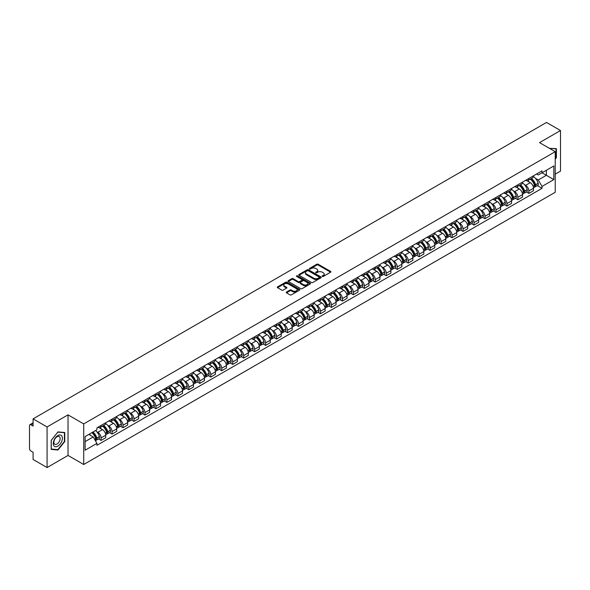 <?xml version="1.0" encoding="UTF-8"?>
<svg xmlns="http://www.w3.org/2000/svg" width="590" height="590" viewBox="0 0 590 590"><rect width="100%" height="100%" fill="white"/><g stroke="black" fill="none" stroke-linecap="round" stroke-linejoin="round"><path stroke-width="0.89" d="M322.302 276.437A0.686 0.391 0 0 0 323.268 276.437L330.599 272.204A0.974 0.56 0 0 0 330.887 271.806A0.974 0.56 0 0 0 330.599 271.407L318.18 264.239A0.974 0.56 0 0 0 316.8 264.239L309.462 268.472A0.686 0.391 0 0 0 310.429 269.025L311.38 268.48A3.127 1.807 0 0 1 315.798 268.48L316.83 269.077A3.127 1.807 0 0 1 317.745 270.353A3.127 1.807 0 0 1 316.83 271.629L315.886 272.174A0.686 0.391 0 0 0 316.852 272.735L317.796 272.189A3.127 1.807 0 0 1 322.214 272.189L323.254 272.786A3.127 1.807 0 0 1 324.168 274.055A3.127 1.807 0 0 1 323.254 275.331L322.302 275.884A0.686 0.391 0 0 0 322.302 276.437L322.302 275.884M286.497 292.05A0.974 0.56 0 0 0 286.216 292.448A0.974 0.56 0 0 0 286.497 292.846L289.985 294.86A0.974 0.56 0 0 0 291.364 294.86L299.506 290.155A0.974 0.56 0 0 0 299.794 289.756A0.974 0.56 0 0 0 299.506 289.358L287.087 282.19A0.974 0.56 0 0 0 285.707 282.19L277.558 286.888A0.974 0.56 0 0 0 277.278 287.286A0.974 0.56 0 0 0 277.558 287.684L281.769 290.118A0.974 0.56 0 0 0 283.148 290.118L286.637 288.104A0.974 0.56 0 0 0 286.924 287.706A0.974 0.56 0 0 0 286.637 287.308L284.55 286.106A2.611 1.505 0 0 1 283.783 285.036A2.611 1.505 0 0 1 285.398 283.643A2.611 1.505 0 0 1 288.245 283.967L296.423 288.694A2.611 1.505 0 0 1 297.183 289.756A2.611 1.505 0 0 1 295.575 291.15A2.611 1.505 0 0 1 292.729 290.826L291.364 290.037A0.974 0.56 0 0 0 289.985 290.037L286.497 292.05L286.497 292.846M83.714 423.908L68.034 414.858L47.075 426.954L33.084 418.871L546.51 122.454L560.5 130.53L539.548 142.625L555.227 151.682L83.714 423.908L83.714 464.5L555.227 192.274L555.227 151.682M311.446 282.47A0.974 0.56 0 0 0 312.825 282.47L320.975 277.765A0.974 0.56 0 0 0 321.255 277.366A0.974 0.56 0 0 0 320.975 276.968L308.548 269.792A0.974 0.56 0 0 0 307.169 269.792L299.027 274.498A0.974 0.56 0 0 0 298.739 274.896A0.974 0.56 0 0 0 299.027 275.294L311.446 282.47M296.918 276.585A0.686 0.391 0 0 1 297.611 276.681L310.229 283.967L302.095 288.665A0.974 0.56 0 0 1 300.716 288.665L288.296 281.489L291.777 279.49L291.777 278.679L288.296 280.693A0.974 0.56 0 0 0 288.009 281.091A0.974 0.56 0 0 0 288.296 281.489L288.296 280.693M291.777 279.49A0.974 0.56 0 0 1 293.156 279.49L293.156 278.679A0.974 0.56 0 0 0 291.777 278.679M293.156 278.679L298.193 281.592A0.974 0.56 0 0 0 299.58 281.592L301.888 280.257A0.974 0.56 0 0 0 302.176 279.859A0.974 0.56 0 0 0 301.888 279.461L296.645 276.43A0.686 0.391 0 0 1 297.611 275.869L310.237 283.163A0.974 0.56 0 0 1 310.524 283.561A0.974 0.56 0 0 1 310.237 283.96L310.237 283.163M47.075 426.954L47.075 467.546L33.084 459.47L33.084 452.287L30.909 451.025A1.991 1.151 -120 0 1 29.5 448.592L29.5 425.611A1.991 1.151 -120 0 1 29.913 424.704L33.084 422.868M555.227 174.168L560.5 171.13L560.5 130.53M47.075 467.546L68.034 455.45L83.714 464.5M33.084 418.871L33.084 426.061L30.909 424.8A1.991 1.151 -120 0 0 29.913 424.704M528.861 178.475A4.573 2.64 60 0 1 527.91 180.525L532.556 177.848A4.573 2.64 -120 0 0 533.5 175.791M524.458 184.655L525.624 185.334A4.573 2.64 60 0 1 528.861 190.939L533.5 188.254A4.573 2.64 -120 0 0 530.263 182.657L526.944 180.739M533.5 188.254L533.5 190.732L528.861 193.409L526.346 191.957M527.91 180.525A4.573 2.64 60 0 1 525.661 180.319M528.861 190.939L528.861 193.409M517.887 184.803A4.573 2.64 60 0 1 516.943 186.86L521.582 184.183A4.573 2.64 -120 0 0 522.534 182.126M515.372 198.292L517.887 199.744L522.534 197.067L522.534 194.589A4.573 2.64 -120 0 0 519.296 188.984L515.977 187.067M516.943 186.86A4.573 2.64 60 0 1 514.694 186.654M513.484 190.99L514.657 191.669A4.573 2.64 60 0 1 517.887 197.267L517.887 199.744M506.921 191.138A4.573 2.64 60 0 1 505.977 193.196L510.616 190.511A4.573 2.64 -120 0 0 511.56 188.461M504.406 204.627L506.921 206.08L511.56 203.395L511.56 200.925A4.573 2.64 -120 0 0 508.329 195.32L505.003 193.402M505.977 193.196A4.573 2.64 60 0 1 503.72 192.989M502.518 197.326L503.69 197.997A4.573 2.64 60 0 1 506.921 203.602L506.921 206.08M495.954 197.473A4.573 2.64 60 0 1 495.003 199.523L499.649 196.846A4.573 2.64 -120 0 0 500.593 194.796M493.439 210.955L495.954 212.407L500.593 209.73L500.593 207.252A4.573 2.64 -120 0 0 497.363 201.655L494.037 199.737M495.003 199.523A4.573 2.64 60 0 1 492.753 199.317M491.551 203.653L492.716 204.332A4.573 2.64 60 0 1 495.954 209.937L495.954 212.407M484.987 203.801A4.573 2.64 60 0 1 484.036 205.858L488.675 203.181A4.573 2.64 -120 0 0 489.626 201.124M482.465 217.29L484.987 218.743L489.626 216.065L489.626 213.587A4.573 2.64 -120 0 0 486.389 207.982L483.07 206.065M484.036 205.858A4.573 2.64 60 0 1 481.787 205.652M480.577 209.988L481.75 210.667A4.573 2.64 60 0 1 484.987 216.265L484.987 218.743M474.013 210.136A4.573 2.64 60 0 1 473.069 212.194L477.708 209.509A4.573 2.64 -120 0 0 478.66 207.459M471.499 223.625L474.013 225.078L478.66 222.393L478.66 219.923A4.573 2.64 -120 0 0 475.422 214.318L472.103 212.4M473.069 212.194A4.573 2.64 60 0 1 470.82 211.987M469.611 216.323L470.783 216.995A4.573 2.64 60 0 1 474.013 222.6L474.013 225.078M463.047 216.471A4.573 2.64 60 0 1 462.103 218.521L466.742 215.844A4.573 2.64 -120 0 0 467.686 213.794M460.532 229.953L463.047 231.405L467.686 228.728L467.686 226.25A4.573 2.64 -120 0 0 464.455 220.653L461.129 218.735M462.103 218.521A4.573 2.64 60 0 1 459.846 218.315M458.644 222.651L459.809 223.33A4.573 2.64 60 0 1 463.047 228.935L463.047 231.405M452.08 222.806A4.573 2.64 60 0 1 451.129 224.856L455.775 222.179A4.573 2.64 -120 0 0 456.719 220.122M449.558 236.288L452.08 237.741L456.719 235.063L456.719 232.585A4.573 2.64 -120 0 0 453.481 226.98L450.163 225.063M451.129 224.856A4.573 2.64 60 0 1 448.879 224.65M447.677 228.986L448.843 229.665A4.573 2.64 60 0 1 452.08 235.263L452.08 237.741M441.106 229.134A4.573 2.64 60 0 1 440.162 231.192L444.801 228.507A4.573 2.64 -120 0 0 445.752 226.457M438.591 242.623L441.106 244.076L445.752 241.399L445.752 238.921A4.573 2.64 -120 0 0 442.515 233.316L439.196 231.398M440.162 231.192A4.573 2.64 60 0 1 437.913 230.985M436.703 235.322L437.876 235.993A4.573 2.64 60 0 1 441.106 241.598L441.106 244.076M430.14 235.469A4.573 2.64 60 0 1 429.196 237.519L433.834 234.842A4.573 2.64 -120 0 0 434.778 232.792M427.625 248.951L430.14 250.403L434.778 247.726L434.778 245.248A4.573 2.64 -120 0 0 431.548 239.651L428.222 237.733M429.196 237.519A4.573 2.64 60 0 1 426.939 237.313M425.737 241.657L426.909 242.328A4.573 2.64 60 0 1 430.14 247.933L430.14 250.403M419.173 241.804A4.573 2.64 60 0 1 418.222 243.854L422.868 241.177A4.573 2.64 -120 0 0 423.812 239.12M416.658 255.286L419.173 256.739L423.812 254.061L423.812 251.583A4.573 2.64 -120 0 0 420.582 245.986L417.255 244.061M418.222 243.854A4.573 2.64 60 0 1 415.972 243.648M414.77 247.984L415.935 248.663A4.573 2.64 60 0 1 419.173 254.261L419.173 256.739M408.206 248.132A4.573 2.64 60 0 1 407.255 250.19L411.894 247.505A4.573 2.64 -120 0 0 412.845 245.455M405.684 261.621L408.206 263.074L412.845 260.397L412.845 257.919A4.573 2.64 -120 0 0 409.608 252.314L406.289 250.396M407.255 250.19A4.573 2.64 60 0 1 405.005 249.983M403.796 254.32L404.969 254.991A4.573 2.64 60 0 1 408.206 260.596L408.206 263.074M397.232 254.467A4.573 2.64 60 0 1 396.288 256.517L400.927 253.84A4.573 2.64 -120 0 0 401.871 251.79M394.717 267.956L397.232 269.409L401.878 266.724L401.878 264.246A4.573 2.64 -120 0 0 398.641 258.649L395.322 256.731M396.288 256.517A4.573 2.64 60 0 1 394.039 256.311M392.829 260.655L394.002 261.326A4.573 2.64 60 0 1 397.232 266.931L397.232 269.409M386.266 260.802A4.573 2.64 60 0 1 385.322 262.852L389.961 260.175A4.573 2.64 -120 0 0 390.904 258.118M383.751 274.284L386.266 275.737L390.904 273.059L390.904 270.581A4.573 2.64 -120 0 0 387.674 264.984L384.348 263.066M385.322 262.852A4.573 2.64 60 0 1 383.065 262.646M381.863 266.982L383.028 267.661A4.573 2.64 60 0 1 386.266 273.259L386.266 275.737M375.299 267.13A4.573 2.64 60 0 1 374.348 269.188L378.987 266.503A4.573 2.64 -120 0 0 379.938 264.453M372.777 280.619L375.299 282.072L379.938 279.394L379.938 276.917A4.573 2.64 -120 0 0 376.7 271.312L373.382 269.394M374.348 269.188A4.573 2.64 60 0 1 372.098 268.981M370.889 273.318L372.061 273.996A4.573 2.64 60 0 1 375.299 279.594L375.299 282.072M364.325 273.465A4.573 2.64 60 0 1 363.381 275.515L368.02 272.838A4.573 2.64 -120 0 0 368.971 270.788M361.81 286.954L364.325 288.407L368.971 285.722L368.971 283.252A4.573 2.64 -120 0 0 365.734 277.647L362.415 275.729M363.381 275.515A4.573 2.64 60 0 1 361.132 275.309M359.922 279.653L361.095 280.324A4.573 2.64 60 0 1 364.325 285.929L364.325 288.407M353.358 279.8A4.573 2.64 60 0 1 352.414 281.85L357.053 279.173A4.573 2.64 -120 0 0 357.997 277.116M350.844 293.282L353.358 294.735L357.997 292.057L357.997 289.579A4.573 2.64 -120 0 0 354.767 283.982L351.441 282.064M352.414 281.85A4.573 2.64 60 0 1 350.158 281.644M348.956 285.98L350.128 286.659A4.573 2.64 60 0 1 353.358 292.257L353.358 294.735M342.392 286.128A4.573 2.64 60 0 1 341.44 288.185L346.087 285.501A4.573 2.64 -120 0 0 347.031 283.451M339.877 299.617L342.392 301.07L347.031 298.393L347.031 295.915A4.573 2.64 -120 0 0 343.8 290.31L340.474 288.392M341.44 288.185A4.573 2.64 60 0 1 339.191 287.979M337.989 292.316L339.154 292.994A4.573 2.64 60 0 1 342.392 298.592L342.392 301.07M331.425 292.463A4.573 2.64 60 0 1 330.474 294.513L335.113 291.836A4.573 2.64 -120 0 0 336.064 289.786M328.903 305.952L331.425 307.405L336.064 304.72L336.064 302.25A4.573 2.64 -120 0 0 332.826 296.645L329.508 294.727M330.474 294.513A4.573 2.64 60 0 1 328.224 294.307M327.015 298.651L328.188 299.322A4.573 2.64 60 0 1 331.425 304.927L331.425 307.405M320.451 298.798A4.573 2.64 60 0 1 319.507 300.848L324.146 298.171A4.573 2.64 -120 0 0 325.09 296.114M317.936 312.28L320.451 313.733L325.097 311.055L325.097 308.577A4.573 2.64 -120 0 0 321.86 302.98L318.541 301.062M319.507 300.848A4.573 2.64 60 0 1 317.25 300.642M316.048 304.978L317.221 305.657A4.573 2.64 60 0 1 320.451 311.262L320.451 313.733M309.485 305.126A4.573 2.64 60 0 1 308.541 307.183L313.179 304.499A4.573 2.64 -120 0 0 314.123 302.449M306.97 318.615L309.485 320.068L314.123 317.391L314.123 314.913A4.573 2.64 -120 0 0 310.893 309.308L307.567 307.39M308.541 307.183A4.573 2.64 60 0 1 306.284 306.977M305.082 311.314L306.247 311.992A4.573 2.64 60 0 1 309.485 317.59L309.485 320.068M298.518 311.461A4.573 2.64 60 0 1 297.567 313.511L302.205 310.834A4.573 2.64 -120 0 0 303.157 308.784M295.996 324.95L298.518 326.403L303.157 323.718L303.157 321.248A4.573 2.64 -120 0 0 299.919 315.643L296.6 313.725M297.567 313.511A4.573 2.64 60 0 1 295.317 313.305M294.108 317.649L295.28 318.32A4.573 2.64 60 0 1 298.518 323.925L298.518 326.403M287.544 317.796A4.573 2.64 60 0 1 286.6 319.846L291.239 317.169A4.573 2.64 -120 0 0 292.19 315.112M285.029 331.278L287.544 332.731L292.19 330.053L292.19 327.575A4.573 2.64 -120 0 0 288.953 321.978L285.634 320.06M286.6 319.846A4.573 2.64 60 0 1 284.351 319.64M283.141 323.976L284.314 324.655A4.573 2.64 60 0 1 287.544 330.26L287.544 332.731M276.577 324.124A4.573 2.64 60 0 1 275.633 326.181L280.272 323.497A4.573 2.64 -120 0 0 281.216 321.447M274.062 337.613L276.577 339.066L281.216 336.389L281.216 333.911A4.573 2.64 -120 0 0 277.986 328.306L274.66 326.388M275.633 326.181A4.573 2.64 60 0 1 273.377 325.975M272.174 330.312L273.347 330.99A4.573 2.64 60 0 1 276.577 336.588L276.577 339.066M265.611 330.459A4.573 2.64 60 0 1 264.659 332.509L269.306 329.832A4.573 2.64 -120 0 0 270.25 327.782M263.096 343.948L265.611 345.401L270.25 342.716L270.25 340.246A4.573 2.64 -120 0 0 267.019 334.641L263.693 332.723M264.659 332.509A4.573 2.64 60 0 1 262.41 332.303M261.208 336.647L262.373 337.318A4.573 2.64 60 0 1 265.611 342.923L265.611 345.401M254.644 336.794A4.573 2.64 60 0 1 253.693 338.844L258.332 336.167A4.573 2.64 -120 0 0 259.283 334.11M252.122 350.276L254.644 351.729L259.283 349.051L259.283 346.573A4.573 2.64 -120 0 0 256.045 340.976L252.727 339.058M253.693 338.844A4.573 2.64 60 0 1 251.443 338.638M250.234 342.974L251.406 343.653A4.573 2.64 60 0 1 254.644 349.258L254.644 351.729M243.67 343.122A4.573 2.64 60 0 1 242.726 345.18L247.365 342.502A4.573 2.64 -120 0 0 248.309 340.445M241.155 356.611L243.67 358.064L248.309 355.387L248.309 352.909A4.573 2.64 -120 0 0 245.079 347.304L241.76 345.386M242.726 345.18A4.573 2.64 60 0 1 240.469 344.973M239.267 349.31L240.44 349.988A4.573 2.64 60 0 1 243.67 355.586L243.67 358.064M232.703 349.457A4.573 2.64 60 0 1 231.759 351.507L236.398 348.83A4.573 2.64 -120 0 0 237.342 346.78M230.189 362.946L232.703 364.399L237.342 361.714L237.342 359.244A4.573 2.64 -120 0 0 234.112 353.639L230.786 351.721M231.759 351.507A4.573 2.64 60 0 1 229.503 351.308M228.301 355.645L229.466 356.316A4.573 2.64 60 0 1 232.703 361.921L232.703 364.399M221.737 355.792A4.573 2.64 60 0 1 220.785 357.842L225.424 355.165A4.573 2.64 -120 0 0 226.376 353.108M219.215 369.274L221.737 370.727L226.376 368.049L226.376 365.571A4.573 2.64 -120 0 0 223.138 359.974L219.819 358.056M220.785 357.842A4.573 2.64 60 0 1 218.536 357.636M217.327 361.972L218.499 362.651A4.573 2.64 60 0 1 221.737 368.256L221.737 370.727M210.763 362.12A4.573 2.64 60 0 1 209.819 364.178L214.458 361.5A4.573 2.64 -120 0 0 215.409 359.443M208.248 375.609L210.763 377.062L215.409 374.385L215.409 371.906A4.573 2.64 -120 0 0 212.171 366.302L208.853 364.384M209.819 364.178A4.573 2.64 60 0 1 207.569 363.971M206.36 368.308L207.532 368.986A4.573 2.64 60 0 1 210.763 374.584L210.763 377.062M199.796 368.455A4.573 2.64 60 0 1 198.852 370.513L203.491 367.828A4.573 2.64 -120 0 0 204.435 365.778M197.281 381.944L199.796 383.397L204.435 380.712L204.435 378.242A4.573 2.64 -120 0 0 201.205 372.637L197.879 370.719M198.852 370.513A4.573 2.64 60 0 1 196.595 370.306M195.393 374.643L196.566 375.314A4.573 2.64 60 0 1 199.796 380.919L199.796 383.397M188.83 374.79A4.573 2.64 60 0 1 187.878 376.84L192.524 374.163A4.573 2.64 -120 0 0 193.468 372.113M186.315 388.272L188.83 389.725L193.468 387.047L193.468 384.569A4.573 2.64 -120 0 0 190.231 378.972L186.912 377.054M187.878 376.84A4.573 2.64 60 0 1 185.629 376.634M184.427 380.97L185.592 381.649A4.573 2.64 60 0 1 188.83 387.254L188.83 389.725M177.856 381.118A4.573 2.64 60 0 1 176.912 383.175L181.55 380.498A4.573 2.64 -120 0 0 182.502 378.441M175.341 394.607L177.863 396.06L182.502 393.382L182.502 390.904A4.573 2.64 -120 0 0 179.264 385.3L175.945 383.382M176.912 383.175A4.573 2.64 60 0 1 174.662 382.969M173.453 387.305L174.625 387.984A4.573 2.64 60 0 1 177.863 393.582L177.863 396.06M166.889 387.453A4.573 2.64 60 0 1 165.945 389.511L170.584 386.826A4.573 2.64 -120 0 0 171.528 384.776M164.374 400.942L166.889 402.395L171.528 399.71L171.528 397.24A4.573 2.64 -120 0 0 168.298 391.635L164.979 389.717M165.945 389.511A4.573 2.64 60 0 1 163.688 389.304M162.486 393.641L163.659 394.312A4.573 2.64 60 0 1 166.889 399.917L166.889 402.395M155.922 393.788A4.573 2.64 60 0 1 154.971 395.838L159.617 393.161A4.573 2.64 -120 0 0 160.561 391.111M153.407 407.27L155.922 408.723L160.561 406.045L160.561 403.567A4.573 2.64 -120 0 0 157.331 397.97L154.005 396.052M154.971 395.838A4.573 2.64 60 0 1 152.722 395.632M151.519 399.968L152.685 400.647A4.573 2.64 60 0 1 155.922 406.252L155.922 408.723M144.956 400.123A4.573 2.64 60 0 1 144.004 402.174L148.643 399.496A4.573 2.64 -120 0 0 149.595 397.439M142.433 413.605L144.956 415.058L149.595 412.38L149.595 409.902A4.573 2.64 -120 0 0 146.357 404.298L143.038 402.38M144.004 402.174A4.573 2.64 60 0 1 141.755 401.967M140.545 406.303L141.718 406.982A4.573 2.64 60 0 1 144.956 412.58L144.956 415.058M133.982 406.451A4.573 2.64 60 0 1 133.038 408.509L137.677 405.824A4.573 2.64 -120 0 0 138.628 403.774M131.467 419.94L133.982 421.393L138.628 418.716L138.628 416.238A4.573 2.64 -120 0 0 135.39 410.633L132.072 408.715M133.038 408.509A4.573 2.64 60 0 1 130.788 408.302M129.579 412.639L130.751 413.31A4.573 2.64 60 0 1 133.982 418.915L133.982 421.393M123.015 412.786A4.573 2.64 60 0 1 122.071 414.836L126.71 412.159A4.573 2.64 -120 0 0 127.654 410.109M120.5 426.268L123.015 427.721L127.654 425.043L127.654 422.565A4.573 2.64 -120 0 0 124.424 416.968L121.097 415.05M122.071 414.836A4.573 2.64 60 0 1 119.814 414.63M118.612 418.974L119.785 419.645A4.573 2.64 60 0 1 123.015 425.25L123.015 427.721M112.048 419.121A4.573 2.64 60 0 1 111.097 421.172L115.743 418.494A4.573 2.64 -120 0 0 116.687 416.437M109.534 432.603L112.048 434.056L116.687 431.378L116.687 428.9A4.573 2.64 -120 0 0 113.45 423.296L110.131 421.378M111.097 421.172A4.573 2.64 60 0 1 108.848 420.965M107.646 425.301L108.811 425.98A4.573 2.64 60 0 1 112.048 431.578L112.048 434.056M101.074 425.449A4.573 2.64 60 0 1 100.13 427.507L104.769 424.822A4.573 2.64 -120 0 0 105.721 422.772M98.559 438.938L101.082 440.391L105.721 437.714L105.721 435.236A4.573 2.64 -120 0 0 102.483 429.631L99.164 427.713M100.13 427.507A4.573 2.64 60 0 1 97.881 427.3M96.672 431.637L97.844 432.308A4.573 2.64 60 0 1 101.082 437.913L101.082 440.391M536.627 173.991L538.279 174.942L553.818 165.967L546.37 170.274L546.37 175.304L538.279 179.972L535.425 178.328M85.115 441.608L93.205 436.939L96.93 443.392L85.115 450.214L85.115 436.571L96.93 429.756L96.93 427.846L542.011 170.879L542.011 172.789L553.818 179.611L542.011 186.433L538.279 179.972M553.818 165.967L553.818 179.611M96.93 443.392L96.93 445.303L542.011 188.335L542.011 186.433M555.227 159.167L556.385 157.729L556.385 148.68L549.401 148.319L556.038 148.864L556.038 157.626L555.227 158.636M68.034 414.858L68.034 455.45M51.19 449.396L57.975 450.008L64.76 441.563L64.76 432.514L57.975 431.91L51.19 440.354L51.19 449.396M93.205 436.939L88.847 434.424M537.313 185.629L542.011 188.335M57.26 449.587L57.975 450.008M322.575 276.533L323.254 276.142A3.127 1.807 0 0 0 324.168 274.874L324.168 274.055M317.745 270.353L317.745 271.164A3.127 1.807 0 0 1 316.83 272.44L316.159 272.831M330.599 271.407L330.599 272.204L318.18 265.05A0.974 0.56 0 0 0 316.8 265.05L309.735 269.121M320.975 276.968L320.975 277.765L308.548 270.604A0.974 0.56 0 0 0 307.169 270.604L299.042 275.301M319.249 277.647A0.686 0.391 0 0 0 319.249 277.086L308.341 270.788A0.686 0.391 0 0 0 307.375 270.788L306.372 271.37A3.127 1.807 0 0 0 305.458 272.646A3.127 1.807 0 0 0 306.372 273.922L313.828 278.222A3.127 1.807 0 0 0 318.246 278.222L319.249 277.647L319.249 278.458A0.686 0.391 0 0 0 319.448 278.178L319.448 277.366M305.458 272.646L305.458 273.458A3.127 1.807 0 0 0 306.372 274.733L306.372 273.922M319.249 278.458L318.246 279.033A3.127 1.807 0 0 1 313.828 279.033L306.372 274.733M293.156 279.49L298.193 282.404A0.974 0.56 0 0 0 299.58 282.404L301.888 281.069A0.974 0.56 0 0 0 302.176 280.67L302.176 279.859M303.422 284.609A2.611 1.505 0 0 0 306.269 284.933A2.611 1.505 0 0 0 307.884 283.539A2.611 1.505 0 0 0 307.117 282.477L304.233 280.81A0.974 0.56 0 0 0 302.854 280.81L300.546 282.145A0.974 0.56 0 0 0 300.258 282.544A0.974 0.56 0 0 0 300.546 282.942L303.422 284.609L303.422 285.42A2.611 1.505 0 0 0 306.269 285.744A2.611 1.505 0 0 0 307.884 284.351L307.884 283.539M300.258 282.544L300.258 283.355A0.974 0.56 0 0 0 300.546 283.753L300.546 282.942M303.422 285.42L300.546 283.753M297.183 289.756L297.183 290.568A2.611 1.505 0 0 1 295.575 291.962A2.611 1.505 0 0 1 292.729 291.637L291.364 290.848A0.974 0.56 0 0 0 289.985 290.848L286.511 292.854M283.783 285.036L283.783 285.848A2.611 1.505 0 0 0 284.55 286.917L284.55 286.106M286.637 287.308L286.637 288.104L284.55 286.917M299.506 289.358L299.506 290.155L287.087 283.001A0.974 0.56 0 0 0 285.707 283.001L277.573 287.691L277.558 286.888M530.587 178.984A6.261 3.614 60 0 1 530.617 178.999A6.261 3.614 60 0 1 534.739 184.626L534.776 184.751A1.217 0.701 60 0 1 534.584 185.71A1.217 0.701 60 0 1 534.555 185.725M530.314 179.139A7.559 4.366 60 0 1 534.466 185.378L534.503 185.503A2.508 1.453 60 0 1 534.105 187.48L533.478 187.841M534.533 186.919A2.508 1.453 -120 0 0 535.233 186.831A2.508 1.453 -120 0 0 535.624 184.854L535.587 184.729A7.559 4.366 -120 0 0 531.435 178.49M533.404 176.594A7.559 4.366 60 0 1 538.154 183.247L538.191 183.372A2.508 1.453 60 0 1 537.8 185.349L535.233 186.831M527.733 180.614A7.559 4.366 60 0 1 529.311 182.103M532.984 182.118L533.95 182.671M555.603 148.606L556.038 148.864M61.795 435.951A6.461 3.732 120 0 0 55.548 437.625A6.461 3.732 120 0 0 53.874 445.804A6.461 3.732 120 0 0 60.121 444.13A6.461 3.732 120 0 0 61.795 435.951M59.715 437.028A4.425 2.552 120 0 0 59.214 436.563A4.425 2.552 120 0 0 55.099 438.628A4.425 2.552 120 0 0 54.295 443.769A4.425 2.552 120 0 0 54.789 444.226A4.425 2.552 120 0 0 58.911 442.161A4.425 2.552 120 0 0 59.715 437.028M57.835 449.639L51.264 449.056L51.264 440.288L57.835 432.109L64.413 432.699L64.413 441.46L57.835 449.639M63.978 432.448L64.413 432.699M519.62 185.319A6.261 3.614 60 0 1 519.65 185.334A6.261 3.614 60 0 1 523.773 190.954L523.809 191.086A1.217 0.701 60 0 1 523.618 192.045A1.217 0.701 60 0 1 523.588 192.06M519.34 185.474A7.559 4.366 60 0 1 523.492 191.706L523.537 191.839A2.508 1.453 60 0 1 523.138 193.808L522.511 194.169M523.566 193.255A2.508 1.453 -120 0 0 524.259 193.159A2.508 1.453 -120 0 0 524.658 191.19L524.621 191.057A7.559 4.366 -120 0 0 520.469 184.825M522.438 182.93A7.559 4.366 60 0 1 527.187 189.582L527.224 189.707A2.508 1.453 60 0 1 526.826 191.676L524.259 193.159M516.766 186.949A7.559 4.366 60 0 1 518.345 188.439M522.017 188.446L522.983 189.006M508.646 191.647A6.261 3.614 60 0 1 508.683 191.669A6.261 3.614 60 0 1 512.799 197.289L512.835 197.421A1.217 0.701 60 0 1 512.644 198.373A1.217 0.701 60 0 1 512.622 198.388M508.374 191.809A7.559 4.366 60 0 1 512.526 198.041L512.562 198.174A2.508 1.453 60 0 1 512.164 200.143L511.545 200.504M512.599 199.59A2.508 1.453 -120 0 0 513.293 199.494A2.508 1.453 -120 0 0 513.691 197.525L513.654 197.392A7.559 4.366 -120 0 0 509.502 191.16M511.471 189.265A7.559 4.366 60 0 1 516.221 195.91L516.257 196.042A2.508 1.453 60 0 1 515.859 198.011L513.293 199.494M505.8 193.277A7.559 4.366 60 0 1 507.378 194.766M511.051 194.781L512.009 195.334M497.68 197.982A6.261 3.614 60 0 1 497.709 197.997A6.261 3.614 60 0 1 501.832 203.624L501.869 203.749A1.217 0.701 60 0 1 501.677 204.708A1.217 0.701 60 0 1 501.648 204.723M497.407 198.137A7.559 4.366 60 0 1 501.559 204.376L501.596 204.501A2.508 1.453 60 0 1 501.198 206.478L500.578 206.839M501.625 205.917A2.508 1.453 -120 0 0 502.326 205.829A2.508 1.453 -120 0 0 502.717 203.852L502.68 203.727A7.559 4.366 -120 0 0 498.528 197.488M500.497 195.592A7.559 4.366 60 0 1 505.247 202.245L505.283 202.37A2.508 1.453 60 0 1 504.893 204.346L502.326 205.829M494.826 199.612A7.559 4.366 60 0 1 496.404 201.102M500.077 201.116L501.043 201.669M486.713 204.317A6.261 3.614 60 0 1 486.743 204.332A6.261 3.614 60 0 1 490.865 209.952L490.902 210.084A1.217 0.701 60 0 1 490.71 211.043A1.217 0.701 60 0 1 490.681 211.058M486.44 204.472A7.559 4.366 60 0 1 490.592 210.711L490.629 210.837A2.508 1.453 60 0 1 490.231 212.806L489.604 213.167M490.659 212.253A2.508 1.453 -120 0 0 491.352 212.157A2.508 1.453 -120 0 0 491.75 210.188L491.713 210.055A7.559 4.366 -120 0 0 487.561 203.823M489.53 201.928A7.559 4.366 60 0 1 494.28 208.58L494.317 208.705A2.508 1.453 60 0 1 493.919 210.674L491.352 212.157M483.859 205.947A7.559 4.366 60 0 1 485.437 207.437M489.11 207.444L490.076 208.005M475.739 210.645A6.261 3.614 60 0 1 475.776 210.667A6.261 3.614 60 0 1 479.899 216.287L479.936 216.419A1.217 0.701 60 0 1 479.736 217.371A1.217 0.701 60 0 1 479.714 217.386M475.466 210.807A7.559 4.366 60 0 1 479.618 217.039L479.655 217.172A2.508 1.453 60 0 1 479.264 219.141L478.638 219.502M479.692 218.588A2.508 1.453 -120 0 0 480.385 218.492A2.508 1.453 -120 0 0 480.784 216.523L480.747 216.39A7.559 4.366 -120 0 0 476.595 210.158M478.564 208.263A7.559 4.366 60 0 1 483.313 214.907L483.35 215.04A2.508 1.453 60 0 1 482.952 217.009L480.385 218.492M472.892 212.275A7.559 4.366 60 0 1 474.471 213.764M478.143 213.779L479.11 214.332M464.773 216.98A6.261 3.614 60 0 1 464.802 216.995A6.261 3.614 60 0 1 468.925 222.622L468.962 222.747A1.217 0.701 60 0 1 468.77 223.706A1.217 0.701 60 0 1 468.74 223.721M464.5 217.135A7.559 4.366 60 0 1 468.652 223.374L468.689 223.499A2.508 1.453 60 0 1 468.29 225.476L467.671 225.837M468.726 224.923A2.508 1.453 -120 0 0 469.419 224.827A2.508 1.453 -120 0 0 469.817 222.85L469.78 222.725A7.559 4.366 -120 0 0 465.621 216.486M467.59 214.59A7.559 4.366 60 0 1 472.347 221.243L472.384 221.375A2.508 1.453 60 0 1 471.985 223.344L469.419 224.827M461.918 218.61A7.559 4.366 60 0 1 463.497 220.1M467.177 220.114L468.136 220.667M453.806 223.315A6.261 3.614 60 0 1 453.835 223.33A6.261 3.614 60 0 1 457.958 228.95L457.995 229.082A1.217 0.701 60 0 1 457.803 230.041A1.217 0.701 60 0 1 457.774 230.056M453.533 223.47A7.559 4.366 60 0 1 457.685 229.709L457.722 229.834A2.508 1.453 60 0 1 457.324 231.804L456.697 232.165M457.751 231.251A2.508 1.453 -120 0 0 458.452 231.155A2.508 1.453 -120 0 0 458.843 229.186L458.806 229.053A7.559 4.366 -120 0 0 454.654 222.821M456.623 220.926A7.559 4.366 60 0 1 461.373 227.578L461.41 227.703A2.508 1.453 60 0 1 461.019 229.672L458.452 231.155M450.952 224.945A7.559 4.366 60 0 1 452.53 226.435M456.203 226.442L457.169 227.003M442.839 229.643A6.261 3.614 60 0 1 442.869 229.665A6.261 3.614 60 0 1 446.991 235.285L447.028 235.417A1.217 0.701 60 0 1 446.837 236.369A1.217 0.701 60 0 1 446.807 236.383M442.559 229.805A7.559 4.366 60 0 1 446.711 236.037L446.748 236.17A2.508 1.453 60 0 1 446.357 238.139L445.73 238.5M446.785 237.586A2.508 1.453 -120 0 0 447.478 237.49A2.508 1.453 -120 0 0 447.876 235.521L447.84 235.388A7.559 4.366 -120 0 0 443.687 229.156M445.656 227.261A7.559 4.366 60 0 1 450.406 233.906L450.443 234.038A2.508 1.453 60 0 1 450.045 236.007L447.478 237.49M439.985 231.28A7.559 4.366 60 0 1 441.563 232.77M445.236 232.777L446.202 233.33M431.865 235.978A6.261 3.614 60 0 1 431.895 235.993A6.261 3.614 60 0 1 436.017 241.62L436.054 241.745A1.217 0.701 60 0 1 435.863 242.704A1.217 0.701 60 0 1 435.84 242.719M431.592 236.133A7.559 4.366 60 0 1 435.745 242.372L435.781 242.505A2.508 1.453 60 0 1 435.383 244.474L434.764 244.835M435.818 243.921A2.508 1.453 -120 0 0 436.512 243.825A2.508 1.453 -120 0 0 436.91 241.848L436.873 241.723A7.559 4.366 -120 0 0 432.721 235.484M434.69 233.588A7.559 4.366 60 0 1 439.439 240.241L439.476 240.373A2.508 1.453 60 0 1 439.078 242.343L436.512 243.825M429.019 237.608A7.559 4.366 60 0 1 430.597 239.097M434.27 239.112L435.228 239.665M420.899 242.313A6.261 3.614 60 0 1 420.928 242.328A6.261 3.614 60 0 1 425.051 247.948L425.088 248.08A1.217 0.701 60 0 1 424.896 249.039A1.217 0.701 60 0 1 424.866 249.054M420.626 242.468A7.559 4.366 60 0 1 424.778 248.707L424.815 248.833A2.508 1.453 60 0 1 424.417 250.809L423.79 251.163M424.844 250.249A2.508 1.453 -120 0 0 425.545 250.153A2.508 1.453 -120 0 0 425.936 248.184L425.899 248.058A7.559 4.366 -120 0 0 421.747 241.819M423.716 239.924A7.559 4.366 60 0 1 428.465 246.576L428.502 246.701A2.508 1.453 60 0 1 428.111 248.678L425.545 250.153M418.045 243.943A7.559 4.366 60 0 1 419.623 245.433M423.296 245.44L424.262 246.001M409.932 248.641A6.261 3.614 60 0 1 409.962 248.663A6.261 3.614 60 0 1 414.084 254.283L414.121 254.415A1.217 0.701 60 0 1 413.929 255.367A1.217 0.701 60 0 1 413.9 255.381M409.652 248.803A7.559 4.366 60 0 1 413.811 255.035L413.848 255.168A2.508 1.453 60 0 1 413.45 257.137L412.823 257.498M413.878 256.584A2.508 1.453 -120 0 0 414.571 256.488A2.508 1.453 -120 0 0 414.969 254.519L414.932 254.386A7.559 4.366 -120 0 0 410.78 248.154M412.749 246.259A7.559 4.366 60 0 1 417.499 252.904L417.536 253.036A2.508 1.453 60 0 1 417.137 255.005L414.571 256.488M407.078 250.278A7.559 4.366 60 0 1 408.656 251.768M412.329 251.775L413.295 252.328M398.958 254.976A6.261 3.614 60 0 1 398.995 254.991A6.261 3.614 60 0 1 403.118 260.618L403.154 260.743A1.217 0.701 60 0 1 402.955 261.702A1.217 0.701 60 0 1 402.933 261.717M398.685 255.131A7.559 4.366 60 0 1 402.837 261.37L402.874 261.503A2.508 1.453 60 0 1 402.483 263.472L401.856 263.833M402.911 262.919A2.508 1.453 -120 0 0 403.604 262.823A2.508 1.453 -120 0 0 404.002 260.846L403.966 260.721A7.559 4.366 -120 0 0 399.814 254.482M401.783 252.594A7.559 4.366 60 0 1 406.532 259.239L406.569 259.371A2.508 1.453 60 0 1 406.171 261.341L403.604 262.823M396.111 256.606A7.559 4.366 60 0 1 397.69 258.096M401.362 258.11L402.328 258.663M387.991 261.311A6.261 3.614 60 0 1 388.021 261.326A6.261 3.614 60 0 1 392.144 266.945L392.18 267.078A1.217 0.701 60 0 1 391.989 268.037A1.217 0.701 60 0 1 391.959 268.052M387.719 261.466A7.559 4.366 60 0 1 391.871 267.705L391.908 267.831A2.508 1.453 60 0 1 391.509 269.807L390.89 270.161M391.937 269.247A2.508 1.453 -120 0 0 392.638 269.151A2.508 1.453 -120 0 0 393.036 267.181L392.999 267.056A7.559 4.366 -120 0 0 388.84 260.817M390.809 258.921A7.559 4.366 60 0 1 395.566 265.574L395.602 265.699A2.508 1.453 60 0 1 395.204 267.676L392.638 269.151M385.137 262.941A7.559 4.366 60 0 1 386.716 264.431M390.396 264.438L391.354 264.999M377.025 267.639A6.261 3.614 60 0 1 377.054 267.661A6.261 3.614 60 0 1 381.177 273.281L381.214 273.413A1.217 0.701 60 0 1 381.022 274.365A1.217 0.701 60 0 1 380.993 274.38M376.752 267.801A7.559 4.366 60 0 1 380.904 274.033L380.941 274.166A2.508 1.453 60 0 1 380.543 276.135L379.916 276.496M380.97 275.582A2.508 1.453 -120 0 0 381.671 275.486A2.508 1.453 -120 0 0 382.062 273.517L382.025 273.384A7.559 4.366 -120 0 0 377.873 267.152M379.842 265.257A7.559 4.366 60 0 1 384.592 271.901L384.628 272.034A2.508 1.453 60 0 1 384.238 274.003L381.671 275.486M374.171 269.276A7.559 4.366 60 0 1 375.749 270.766M379.422 270.773L380.388 271.326M366.051 273.974A6.261 3.614 60 0 1 366.088 273.996A6.261 3.614 60 0 1 370.21 279.616L370.247 279.741A1.217 0.701 60 0 1 370.055 280.7A1.217 0.701 60 0 1 370.026 280.715M365.778 274.136A7.559 4.366 60 0 1 369.93 280.368L369.967 280.501A2.508 1.453 60 0 1 369.576 282.47L368.949 282.831M370.004 281.917A2.508 1.453 -120 0 0 370.697 281.821A2.508 1.453 -120 0 0 371.095 279.852L371.058 279.719A7.559 4.366 -120 0 0 366.906 273.48M368.875 271.592A7.559 4.366 60 0 1 373.625 278.237L373.662 278.369A2.508 1.453 60 0 1 373.264 280.339L370.697 281.821M363.204 275.604A7.559 4.366 60 0 1 364.782 277.094M368.455 277.108L369.421 277.661M355.084 280.309A6.261 3.614 60 0 1 355.114 280.324A6.261 3.614 60 0 1 359.236 285.944L359.273 286.076A1.217 0.701 60 0 1 359.081 287.035A1.217 0.701 60 0 1 359.059 287.05M354.811 280.464A7.559 4.366 60 0 1 358.963 286.703L359 286.829A2.508 1.453 60 0 1 358.602 288.805L357.983 289.159M359.037 288.245A2.508 1.453 -120 0 0 359.73 288.156A2.508 1.453 -120 0 0 360.129 286.18L360.092 286.054A7.559 4.366 -120 0 0 355.94 279.815M357.901 277.919A7.559 4.366 60 0 1 362.658 284.572L362.695 284.697A2.508 1.453 60 0 1 362.297 286.674L359.73 288.156M352.237 281.939A7.559 4.366 60 0 1 353.816 283.429M357.488 283.436L358.447 283.997M344.118 286.637A6.261 3.614 60 0 1 344.147 286.659A6.261 3.614 60 0 1 348.27 292.279L348.307 292.411A1.217 0.701 60 0 1 348.115 293.363A1.217 0.701 60 0 1 348.085 293.377M343.845 286.799A7.559 4.366 60 0 1 347.997 293.031L348.034 293.164A2.508 1.453 60 0 1 347.635 295.133L347.009 295.494M348.063 294.58A2.508 1.453 -120 0 0 348.764 294.484A2.508 1.453 -120 0 0 349.155 292.515L349.118 292.382A7.559 4.366 -120 0 0 344.966 286.15M346.935 284.255A7.559 4.366 60 0 1 351.684 290.899L351.721 291.032A2.508 1.453 60 0 1 351.33 293.001L348.764 294.484M341.263 288.274A7.559 4.366 60 0 1 342.842 289.764M346.514 289.771L347.481 290.324M333.151 292.972A6.261 3.614 60 0 1 333.18 292.994A6.261 3.614 60 0 1 337.303 298.614L337.34 298.739A1.217 0.701 60 0 1 337.148 299.698A1.217 0.701 60 0 1 337.119 299.713M332.871 293.134A7.559 4.366 60 0 1 337.03 299.366L337.067 299.499A2.508 1.453 60 0 1 336.669 301.468L336.042 301.829M337.096 300.915A2.508 1.453 -120 0 0 337.79 300.819A2.508 1.453 -120 0 0 338.188 298.85L338.151 298.717A7.559 4.366 -120 0 0 333.999 292.478M335.968 290.59A7.559 4.366 60 0 1 340.718 297.235L340.755 297.367A2.508 1.453 60 0 1 340.356 299.337L337.79 300.819M330.297 294.602A7.559 4.366 60 0 1 331.875 296.092M335.548 296.106L336.514 296.659M322.177 299.307A6.261 3.614 60 0 1 322.214 299.322A6.261 3.614 60 0 1 326.336 304.942L326.373 305.074A1.217 0.701 60 0 1 326.174 306.033A1.217 0.701 60 0 1 326.152 306.048M321.904 299.462A7.559 4.366 60 0 1 326.056 305.701L326.093 305.827A2.508 1.453 60 0 1 325.702 307.803L325.075 308.157M326.13 307.243A2.508 1.453 -120 0 0 326.823 307.154A2.508 1.453 -120 0 0 327.221 305.178L327.185 305.052A7.559 4.366 -120 0 0 323.032 298.813M325.002 296.918A7.559 4.366 60 0 1 329.751 303.57L329.788 303.695A2.508 1.453 60 0 1 329.39 305.672L326.823 307.154M319.33 300.937A7.559 4.366 60 0 1 320.908 302.427M324.581 302.434L325.547 302.995M311.21 305.635A6.261 3.614 60 0 1 311.24 305.657A6.261 3.614 60 0 1 315.362 311.277L315.399 311.409A1.217 0.701 60 0 1 315.207 312.361A1.217 0.701 60 0 1 315.178 312.376M310.937 305.797A7.559 4.366 60 0 1 315.09 312.029L315.126 312.162A2.508 1.453 60 0 1 314.728 314.131L314.109 314.492M315.156 313.578A2.508 1.453 -120 0 0 315.856 313.482A2.508 1.453 -120 0 0 316.255 311.513L316.218 311.38A7.559 4.366 -120 0 0 312.058 305.148M314.028 303.253A7.559 4.366 60 0 1 318.784 309.898L318.821 310.03A2.508 1.453 60 0 1 318.423 311.999L315.856 313.482M308.356 307.272A7.559 4.366 60 0 1 309.934 308.762M313.615 308.769L314.573 309.33M300.244 311.97A6.261 3.614 60 0 1 300.273 311.992A6.261 3.614 60 0 1 304.396 317.612L304.433 317.737A1.217 0.701 60 0 1 304.241 318.696A1.217 0.701 60 0 1 304.211 318.711M299.971 312.132A7.559 4.366 60 0 1 304.123 318.364L304.16 318.497A2.508 1.453 60 0 1 303.762 320.466L303.135 320.827M304.189 319.913A2.508 1.453 -120 0 0 304.89 319.817A2.508 1.453 -120 0 0 305.281 317.848L305.244 317.715A7.559 4.366 -120 0 0 301.092 311.483M303.061 309.588A7.559 4.366 60 0 1 307.81 316.233L307.847 316.365A2.508 1.453 60 0 1 307.449 318.334L304.89 319.817M297.389 313.6A7.559 4.366 60 0 1 298.968 315.09M302.641 315.104L303.607 315.657M289.27 318.305A6.261 3.614 60 0 1 289.306 318.32A6.261 3.614 60 0 1 293.429 323.94L293.466 324.072A1.217 0.701 60 0 1 293.274 325.031A1.217 0.701 60 0 1 293.245 325.046M288.997 318.46A7.559 4.366 60 0 1 293.149 324.699L293.186 324.825A2.508 1.453 60 0 1 292.795 326.801L292.168 327.162M293.223 326.241A2.508 1.453 -120 0 0 293.916 326.152A2.508 1.453 -120 0 0 294.314 324.175L294.277 324.05A7.559 4.366 -120 0 0 290.125 317.811M292.094 315.916A7.559 4.366 60 0 1 296.844 322.568L296.881 322.693A2.508 1.453 60 0 1 296.482 324.67L293.916 326.152M286.423 319.935A7.559 4.366 60 0 1 288.001 321.425M291.674 321.432L292.64 321.993M278.303 324.633A6.261 3.614 60 0 1 278.332 324.655A6.261 3.614 60 0 1 282.455 330.275L282.492 330.407A1.217 0.701 60 0 1 282.3 331.359A1.217 0.701 60 0 1 282.278 331.374M278.03 324.795A7.559 4.366 60 0 1 282.182 331.027L282.219 331.16A2.508 1.453 60 0 1 281.821 333.129L281.201 333.49M282.256 332.576A2.508 1.453 -120 0 0 282.949 332.48A2.508 1.453 -120 0 0 283.348 330.511L283.311 330.378A7.559 4.366 -120 0 0 279.159 324.146M281.12 322.251A7.559 4.366 60 0 1 285.877 328.896L285.914 329.028A2.508 1.453 60 0 1 285.516 330.997L282.949 332.48M275.456 326.27A7.559 4.366 60 0 1 277.034 327.76M280.707 327.767L281.666 328.328M267.336 330.968A6.261 3.614 60 0 1 267.366 330.99A6.261 3.614 60 0 1 271.489 336.61L271.525 336.735A1.217 0.701 60 0 1 271.334 337.694A1.217 0.701 60 0 1 271.304 337.709M267.064 331.13A7.559 4.366 60 0 1 271.216 337.362L271.252 337.495A2.508 1.453 60 0 1 270.854 339.464L270.227 339.825M271.282 338.911A2.508 1.453 -120 0 0 271.983 338.815A2.508 1.453 -120 0 0 272.374 336.846L272.337 336.713A7.559 4.366 -120 0 0 268.185 330.481M270.154 328.586A7.559 4.366 60 0 1 274.903 335.231L274.94 335.363A2.508 1.453 60 0 1 274.549 337.332L271.983 338.815M264.482 332.598A7.559 4.366 60 0 1 266.06 334.088M269.733 334.102L270.699 334.655M256.37 337.303A6.261 3.614 60 0 1 256.399 337.318A6.261 3.614 60 0 1 260.522 342.945L260.559 343.07A1.217 0.701 60 0 1 260.367 344.029A1.217 0.701 60 0 1 260.338 344.044M256.09 337.458A7.559 4.366 60 0 1 260.249 343.697L260.286 343.822A2.508 1.453 60 0 1 259.888 345.799L259.261 346.16M260.315 345.239A2.508 1.453 -120 0 0 261.009 345.15A2.508 1.453 -120 0 0 261.407 343.173L261.37 343.048A7.559 4.366 -120 0 0 257.218 336.809M259.187 334.913A7.559 4.366 60 0 1 263.937 341.566L263.973 341.691A2.508 1.453 60 0 1 263.575 343.668L261.009 345.15M253.516 338.933A7.559 4.366 60 0 1 255.094 340.423M258.767 340.43L259.733 340.991M245.396 343.638A6.261 3.614 60 0 1 245.433 343.653A6.261 3.614 60 0 1 249.555 349.273L249.592 349.405A1.217 0.701 60 0 1 249.393 350.357A1.217 0.701 60 0 1 249.371 350.372M245.123 343.793A7.559 4.366 60 0 1 249.275 350.025L249.312 350.158A2.508 1.453 60 0 1 248.921 352.127L248.294 352.488M249.349 351.574A2.508 1.453 -120 0 0 250.042 351.478A2.508 1.453 -120 0 0 250.44 349.509L250.403 349.376A7.559 4.366 -120 0 0 246.251 343.144M248.22 341.249A7.559 4.366 60 0 1 252.97 347.894L253.007 348.026A2.508 1.453 60 0 1 252.608 349.995L250.042 351.478M242.549 345.268A7.559 4.366 60 0 1 244.127 346.758M247.8 346.765L248.766 347.326M234.429 349.966A6.261 3.614 60 0 1 234.459 349.988A6.261 3.614 60 0 1 238.581 355.608L238.618 355.733A1.217 0.701 60 0 1 238.426 356.692A1.217 0.701 60 0 1 238.397 356.707M234.156 350.128A7.559 4.366 60 0 1 238.308 356.36L238.345 356.493A2.508 1.453 60 0 1 237.947 358.462L237.328 358.823M238.375 357.909A2.508 1.453 -120 0 0 239.075 357.813A2.508 1.453 -120 0 0 239.474 355.844L239.437 355.711A7.559 4.366 -120 0 0 235.277 349.479M237.246 347.584A7.559 4.366 60 0 1 242.003 354.229L242.04 354.361A2.508 1.453 60 0 1 241.642 356.331L239.075 357.813M231.575 351.596A7.559 4.366 60 0 1 233.153 353.086M236.833 353.1L237.792 353.653M223.463 356.301A6.261 3.614 60 0 1 223.492 356.316A6.261 3.614 60 0 1 227.615 361.943L227.652 362.068A1.217 0.701 60 0 1 227.46 363.027A1.217 0.701 60 0 1 227.43 363.042M223.19 356.456A7.559 4.366 60 0 1 227.342 362.695L227.379 362.82A2.508 1.453 60 0 1 226.98 364.797L226.354 365.158M227.408 364.237A2.508 1.453 -120 0 0 228.101 364.148A2.508 1.453 -120 0 0 228.5 362.172L228.463 362.046A7.559 4.366 -120 0 0 224.311 355.807M226.28 353.911A7.559 4.366 60 0 1 231.029 360.564L231.066 360.689A2.508 1.453 60 0 1 230.668 362.666L228.101 364.148M220.608 357.931A7.559 4.366 60 0 1 222.187 359.421M225.859 359.428L226.826 359.989M212.489 362.636A6.261 3.614 60 0 1 212.525 362.651A6.261 3.614 60 0 1 216.648 368.271L216.685 368.403A1.217 0.701 60 0 1 216.493 369.362A1.217 0.701 60 0 1 216.464 369.37M212.216 362.791A7.559 4.366 60 0 1 216.368 369.023L216.405 369.156A2.508 1.453 60 0 1 216.014 371.125L215.387 371.486M216.442 370.572A2.508 1.453 -120 0 0 217.135 370.476A2.508 1.453 -120 0 0 217.533 368.507L217.496 368.374A7.559 4.366 -120 0 0 213.344 362.142M215.313 360.247A7.559 4.366 60 0 1 220.063 366.892L220.1 367.024A2.508 1.453 60 0 1 219.701 368.993L217.135 370.476M209.642 364.266A7.559 4.366 60 0 1 211.22 365.756M214.893 365.763L215.859 366.324M201.522 368.964A6.261 3.614 60 0 1 201.551 368.986A6.261 3.614 60 0 1 205.674 374.606L205.711 374.739A1.217 0.701 60 0 1 205.519 375.69A1.217 0.701 60 0 1 205.497 375.705M201.249 369.126A7.559 4.366 60 0 1 205.401 375.358L205.438 375.491A2.508 1.453 60 0 1 205.04 377.46L204.42 377.821M205.475 376.907A2.508 1.453 -120 0 0 206.168 376.811A2.508 1.453 -120 0 0 206.566 374.842L206.53 374.709A7.559 4.366 -120 0 0 202.377 368.477M204.339 366.582A7.559 4.366 60 0 1 209.096 373.227L209.133 373.359A2.508 1.453 60 0 1 208.735 375.329L206.168 376.811M198.675 370.594A7.559 4.366 60 0 1 200.253 372.084M203.926 372.098L204.885 372.651M190.555 375.299A6.261 3.614 60 0 1 190.585 375.314A6.261 3.614 60 0 1 194.707 380.941L194.744 381.066A1.217 0.701 60 0 1 194.553 382.025A1.217 0.701 60 0 1 194.523 382.04M190.282 375.454A7.559 4.366 60 0 1 194.435 381.693L194.471 381.819A2.508 1.453 60 0 1 194.073 383.795L193.446 384.156M194.501 383.235A2.508 1.453 -120 0 0 195.202 383.146A2.508 1.453 -120 0 0 195.592 381.17L195.556 381.044A7.559 4.366 -120 0 0 191.403 374.805M193.373 372.91A7.559 4.366 60 0 1 198.122 379.562L198.159 379.687A2.508 1.453 60 0 1 197.768 381.664L195.202 383.146M187.701 376.929A7.559 4.366 60 0 1 189.279 378.419M192.952 378.433L193.918 378.987M179.589 381.634A6.261 3.614 60 0 1 179.618 381.649A6.261 3.614 60 0 1 183.741 387.269L183.778 387.401A1.217 0.701 60 0 1 183.586 388.36A1.217 0.701 60 0 1 183.556 388.375M179.308 381.789A7.559 4.366 60 0 1 183.468 388.028L183.505 388.154A2.508 1.453 60 0 1 183.107 390.123L182.48 390.484M183.534 389.57A2.508 1.453 -120 0 0 184.228 389.474A2.508 1.453 -120 0 0 184.626 387.505L184.589 387.372A7.559 4.366 -120 0 0 180.437 381.14M182.406 379.245A7.559 4.366 60 0 1 187.155 385.897L187.192 386.022A2.508 1.453 60 0 1 186.794 387.991L184.228 389.474M176.734 383.264A7.559 4.366 60 0 1 178.313 384.754M181.986 384.761L182.952 385.322M168.615 387.962A6.261 3.614 60 0 1 168.652 387.984A6.261 3.614 60 0 1 172.767 393.604L172.811 393.737A1.217 0.701 60 0 1 172.612 394.688A1.217 0.701 60 0 1 172.59 394.703M168.342 388.124A7.559 4.366 60 0 1 172.494 394.356L172.531 394.489A2.508 1.453 60 0 1 172.14 396.458L171.513 396.819M172.568 395.905A2.508 1.453 -120 0 0 173.261 395.809A2.508 1.453 -120 0 0 173.659 393.84L173.622 393.707A7.559 4.366 -120 0 0 169.47 387.475M171.439 385.58A7.559 4.366 60 0 1 176.189 392.225L176.226 392.357A2.508 1.453 60 0 1 175.827 394.327L173.261 395.809M165.768 389.592A7.559 4.366 60 0 1 167.346 391.082M171.019 391.096L171.978 391.649M157.648 394.297A6.261 3.614 60 0 1 157.678 394.312A6.261 3.614 60 0 1 161.8 399.939L161.837 400.064A1.217 0.701 60 0 1 161.645 401.023A1.217 0.701 60 0 1 161.616 401.038M157.375 394.452A7.559 4.366 60 0 1 161.527 400.691L161.564 400.817A2.508 1.453 60 0 1 161.166 402.793L160.546 403.154M161.594 402.233A2.508 1.453 -120 0 0 162.294 402.144A2.508 1.453 -120 0 0 162.692 400.168L162.656 400.042A7.559 4.366 -120 0 0 158.496 393.803M160.465 391.908A7.559 4.366 60 0 1 165.222 398.56L165.259 398.685A2.508 1.453 60 0 1 164.861 400.662L162.294 402.144M154.794 395.927A7.559 4.366 60 0 1 156.372 397.417M160.052 397.431L161.011 397.985M146.681 400.632A6.261 3.614 60 0 1 146.711 400.647A6.261 3.614 60 0 1 150.834 406.267L150.87 406.399A1.217 0.701 60 0 1 150.679 407.358A1.217 0.701 60 0 1 150.649 407.373M146.409 400.787A7.559 4.366 60 0 1 150.561 407.026L150.597 407.152A2.508 1.453 60 0 1 150.199 409.121L149.572 409.482M150.627 408.568A2.508 1.453 -120 0 0 151.32 408.472A2.508 1.453 -120 0 0 151.719 406.503L151.682 406.37A7.559 4.366 -120 0 0 147.53 400.138M149.499 398.243A7.559 4.366 60 0 1 154.248 404.895L154.285 405.02A2.508 1.453 60 0 1 153.887 406.989L151.32 408.472M143.827 402.262A7.559 4.366 60 0 1 145.406 403.752M149.078 403.759L150.044 404.32M135.707 406.96A6.261 3.614 60 0 1 135.744 406.982A6.261 3.614 60 0 1 139.867 412.602L139.904 412.735A1.217 0.701 60 0 1 139.712 413.686A1.217 0.701 60 0 1 139.683 413.701M135.434 407.122A7.559 4.366 60 0 1 139.587 413.354L139.624 413.487A2.508 1.453 60 0 1 139.233 415.456L138.606 415.817M139.66 414.903A2.508 1.453 -120 0 0 140.354 414.807A2.508 1.453 -120 0 0 140.752 412.838L140.715 412.705A7.559 4.366 -120 0 0 136.563 406.473M138.532 404.578A7.559 4.366 60 0 1 143.282 411.223L143.318 411.355A2.508 1.453 60 0 1 142.92 413.325L140.354 414.807M132.861 408.597A7.559 4.366 60 0 1 134.439 410.087M138.112 410.094L139.078 410.647M124.741 413.295A6.261 3.614 60 0 1 124.77 413.31A6.261 3.614 60 0 1 128.893 418.937L128.93 419.062A1.217 0.701 60 0 1 128.738 420.021A1.217 0.701 60 0 1 128.716 420.036M124.468 413.45A7.559 4.366 60 0 1 128.62 419.689L128.657 419.822A2.508 1.453 60 0 1 128.259 421.791L127.639 422.152M128.694 421.238A2.508 1.453 -120 0 0 129.387 421.142A2.508 1.453 -120 0 0 129.785 419.166L129.748 419.04A7.559 4.366 -120 0 0 125.596 412.801M127.558 410.906A7.559 4.366 60 0 1 132.315 417.558L132.352 417.691A2.508 1.453 60 0 1 131.953 419.66L129.387 421.142M121.887 414.925A7.559 4.366 60 0 1 123.465 416.415M127.145 416.429L128.104 416.983M113.774 419.63A6.261 3.614 60 0 1 113.804 419.645A6.261 3.614 60 0 1 117.926 425.265L117.963 425.397A1.217 0.701 60 0 1 117.771 426.356A1.217 0.701 60 0 1 117.742 426.371M113.501 419.785A7.559 4.366 60 0 1 117.653 426.024L117.69 426.15A2.508 1.453 60 0 1 117.292 428.119L116.665 428.48M117.72 427.566A2.508 1.453 -120 0 0 118.42 427.47A2.508 1.453 -120 0 0 118.811 425.501L118.774 425.375A7.559 4.366 -120 0 0 114.622 419.136M116.591 417.241A7.559 4.366 60 0 1 121.341 423.893L121.378 424.018A2.508 1.453 60 0 1 120.987 425.995L118.42 427.47M110.92 421.26A7.559 4.366 60 0 1 112.498 422.75M116.171 422.757L117.137 423.318M102.808 425.958A6.261 3.614 60 0 1 102.837 425.98A6.261 3.614 60 0 1 106.96 431.6L106.997 431.733A1.217 0.701 60 0 1 106.805 432.684A1.217 0.701 60 0 1 106.775 432.699M102.527 426.12A7.559 4.366 60 0 1 106.687 432.352L106.724 432.485A2.508 1.453 60 0 1 106.325 434.454L105.698 434.815M106.753 433.901A2.508 1.453 -120 0 0 107.446 433.805A2.508 1.453 -120 0 0 107.845 431.836L107.808 431.703A7.559 4.366 -120 0 0 103.656 425.471M105.625 423.576A7.559 4.366 60 0 1 110.374 430.221L110.411 430.353A2.508 1.453 60 0 1 110.013 432.323L107.446 433.805M99.953 427.595A7.559 4.366 60 0 1 101.532 429.085M105.204 429.092L106.171 429.645M92.173 432.5A6.261 3.614 60 0 1 95.986 437.935L96.022 438.06A1.217 0.701 60 0 1 95.831 439.019A1.217 0.701 60 0 1 95.809 439.034M91.856 432.684A7.559 4.366 60 0 1 95.713 438.687L95.75 438.82A2.508 1.453 60 0 1 95.403 440.752M95.787 440.236A2.508 1.453 -120 0 0 96.48 440.14A2.508 1.453 -120 0 0 96.878 438.164L96.841 438.038A7.559 4.366 -120 0 0 92.984 432.035M95.543 430.553A7.559 4.366 60 0 1 99.408 436.556L99.445 436.689A2.508 1.453 60 0 1 99.046 438.658L96.48 440.14M89.289 434.166A7.559 4.366 60 0 1 90.565 435.413M94.238 435.427L95.197 435.981M112.048 431.578L116.687 428.9M123.015 425.25L127.654 422.565M133.982 418.915L138.628 416.238M144.956 412.58L149.595 409.902M155.922 406.252L160.561 403.567M166.889 399.917L171.528 397.24M177.863 393.582L182.502 390.904M188.83 387.254L193.468 384.569M199.796 380.919L204.435 378.242M210.763 374.584L215.409 371.906M221.737 368.256L226.376 365.571M232.703 361.921L237.342 359.244M243.67 355.586L248.309 352.909M254.644 349.258L259.283 346.573M265.611 342.923L270.25 340.246M276.577 336.588L281.216 333.911M287.544 330.26L292.19 327.575M298.518 323.925L303.157 321.248M309.485 317.59L314.123 314.913M320.451 311.262L325.097 308.577M331.425 304.927L336.064 302.25M342.392 298.592L347.031 295.915M353.358 292.257L357.997 289.579M364.325 285.929L368.971 283.252M375.299 279.594L379.938 276.917M386.266 273.259L390.904 270.581M397.232 266.931L401.878 264.246M408.206 260.596L412.845 257.919M419.173 254.261L423.812 251.583M430.14 247.933L434.778 245.248M441.106 241.598L445.752 238.921M452.08 235.263L456.719 232.585M463.047 228.935L467.686 226.25M474.013 222.6L478.66 219.923M484.987 216.265L489.626 213.587M495.954 209.937L500.593 207.252M506.921 203.602L511.56 200.925M517.887 197.267L522.534 194.589M101.082 437.913L105.721 435.236M97.844 432.308L102.483 429.631M108.811 425.98L113.45 423.296M119.785 419.645L124.424 416.968M130.751 413.31L135.39 410.633M141.718 406.982L146.357 404.298M152.685 400.647L157.331 397.97M163.659 394.312L168.298 391.635M174.625 387.984L179.264 385.3M185.592 381.649L190.231 378.972M196.566 375.314L201.205 372.637M207.532 368.986L212.171 366.302M218.499 362.651L223.138 359.974M229.466 356.316L234.112 353.639M240.44 349.988L245.079 347.304M251.406 343.653L256.045 340.976M262.373 337.318L267.019 334.641M273.347 330.99L277.986 328.306M284.314 324.655L288.953 321.978M295.28 318.32L299.919 315.643M306.247 311.992L310.893 309.308M317.221 305.657L321.86 302.98M328.188 299.322L332.826 296.645M339.154 292.994L343.8 290.31M350.128 286.659L354.767 283.982M361.095 280.324L365.734 277.647M372.061 273.996L376.7 271.312M383.028 267.661L387.674 264.984M394.002 261.326L398.641 258.649M404.969 254.991L409.608 252.314M415.935 248.663L420.582 245.986M426.909 242.328L431.548 239.651M437.876 235.993L442.515 233.316M448.843 229.665L453.481 226.98M459.809 223.33L464.455 220.653M470.783 216.995L475.422 214.318M481.75 210.667L486.389 207.982M492.716 204.332L497.363 201.655M503.69 197.997L508.329 195.32M514.657 191.669L519.296 188.984M525.624 185.334L530.263 182.657M33.084 423.539L30.909 424.8M323.254 276.142L323.254 275.331M315.886 272.735L315.886 272.174M316.83 272.44L316.83 271.629M309.462 269.025L309.462 268.472M316.8 265.05L316.8 264.239M318.18 265.05L318.18 264.239M299.027 275.294L299.027 274.498M307.169 270.604L307.169 269.792M308.548 270.604L308.548 269.792M313.828 279.033L313.828 278.222M318.246 279.033L318.246 278.222M298.193 282.404L298.193 281.592M299.58 282.404L299.58 281.592M301.888 281.069L301.888 280.257M297.611 276.681L297.611 275.869M289.985 290.848L289.985 290.037M291.364 290.848L291.364 290.037M292.729 291.637L292.729 290.826M285.707 283.001L285.707 282.19M287.087 283.001L287.087 282.19M533.124 186.3L534.503 185.503M535.624 184.854L538.191 183.372M535.587 184.729L538.154 183.247M533.08 186.175L534.835 185.149M522.157 192.635L523.537 191.839M524.658 191.19L527.224 189.707M524.621 191.057L527.187 189.582M522.113 192.51L523.868 191.484M511.191 198.963L512.562 198.174M513.691 197.525L516.257 196.042M513.654 197.392L516.221 195.91M512.526 198.034L512.902 197.82M511.147 198.845L512.526 198.041M500.224 205.298L501.596 204.501M502.717 203.852L505.283 202.37M502.68 203.727L505.247 202.245M500.173 205.173L501.928 204.147M489.25 211.633L490.629 210.837M491.75 210.188L494.317 208.705M491.713 210.055L494.28 208.58M489.206 211.508L490.961 210.482M478.284 217.961L479.655 217.172M480.784 216.523L483.35 215.04M480.747 216.39L483.313 214.907M478.239 217.843L479.995 216.818M467.317 224.296L468.689 223.499M469.817 222.85L472.384 221.375M469.78 222.725L472.347 221.243M468.652 223.367L469.021 223.145M467.265 224.171L468.652 223.374M456.343 230.631L457.722 229.834M458.843 229.186L461.41 227.703M458.806 229.053L461.373 227.578M456.299 230.506L458.054 229.481M445.376 236.959L446.748 236.17M447.876 235.521L450.443 234.038M447.84 235.388L450.406 233.906M445.332 236.841L447.087 235.816M434.41 243.294L435.781 242.505M436.91 241.848L439.476 240.373M436.873 241.723L439.439 240.241M434.365 243.169L436.121 242.143M423.443 249.629L424.815 248.833M425.936 248.184L428.502 246.701M425.899 248.058L428.465 246.576M424.778 248.692L425.147 248.479M423.391 249.504L424.778 248.707M412.469 255.957L413.848 255.168M414.969 254.519L417.536 253.036M414.932 254.386L417.499 252.904M412.425 255.839L414.18 254.814M401.502 262.292L402.874 261.503M404.002 260.846L406.569 259.371M403.966 260.721L406.532 259.239M401.458 262.167L403.213 261.141M390.536 268.627L391.908 267.831M393.036 267.181L395.602 265.699M392.999 267.056L395.566 265.574M391.871 267.69L392.239 267.477M390.484 268.502L391.871 267.705M379.562 274.962L380.941 274.166M382.062 273.517L384.628 272.034M382.025 273.384L384.592 271.901M380.897 274.026L381.273 273.812M379.518 274.837L380.904 274.033M368.595 281.29L369.967 280.501M371.095 279.852L373.662 278.369M371.058 279.719L373.625 278.237M368.551 281.165L370.306 280.139M357.629 287.625L359 286.829M360.129 286.18L362.695 284.697M360.092 286.054L362.658 284.572M357.584 287.5L359.34 286.475M346.662 293.96L348.034 293.164M349.155 292.515L351.721 291.032M349.118 292.382L351.684 290.899M347.997 293.024L348.366 292.81M346.61 293.835L347.997 293.031M335.688 300.288L337.067 299.499M338.188 298.85L340.755 297.367M338.151 298.717L340.718 297.235M335.644 300.163L337.399 299.137M324.721 306.623L326.093 305.827M327.221 305.178L329.788 303.695M327.185 305.052L329.751 303.57M324.677 306.498L326.432 305.473M313.755 312.958L315.126 312.162M316.255 311.513L318.821 310.03M316.218 311.38L318.784 309.898M313.703 312.833L315.458 311.808M302.781 319.286L304.16 318.497M305.281 317.848L307.847 316.365M305.244 317.715L307.81 316.233M304.116 318.357L304.492 318.135M302.736 319.161L304.123 318.364M291.814 325.621L293.186 324.825M294.314 324.175L296.881 322.693M294.277 324.05L296.844 322.568M291.77 325.496L293.525 324.471M280.847 331.956L282.219 331.16M283.348 330.511L285.914 329.028M283.311 330.378L285.877 328.896M280.803 331.831L282.551 330.806M269.873 338.284L271.252 337.495M272.374 336.846L274.94 335.363M272.337 336.713L274.903 335.231M269.829 338.159L271.584 337.141M258.907 344.619L260.286 343.822M261.407 343.173L263.973 341.691M261.37 343.048L263.937 341.566M260.242 343.682L260.618 343.469M258.863 344.494L260.249 343.697M247.94 350.954L249.312 350.158M250.44 349.509L253.007 348.026M250.403 349.376L252.97 347.894M247.896 350.829L249.651 349.804M236.974 357.282L238.345 356.493M239.474 355.844L242.04 354.361M239.437 355.711L242.003 354.229M236.922 357.156L238.677 356.139M226 363.617L227.379 362.82M228.5 362.172L231.066 360.689M228.463 362.046L231.029 360.564M225.955 363.492L227.71 362.467M215.033 369.952L216.405 369.156M217.533 368.507L220.1 367.024M217.496 368.374L220.063 366.892M214.989 369.827L216.744 368.802M204.066 376.28L205.438 375.491M206.566 374.842L209.133 373.359M206.53 374.709L209.096 373.227M204.015 376.155L205.77 375.137M193.092 382.615L194.471 381.819M195.592 381.17L198.159 379.687M195.556 381.044L198.122 379.562M193.048 382.49L194.803 381.465M182.126 388.95L183.505 388.154M184.626 387.505L187.192 386.022M184.589 387.372L187.155 385.897M183.46 388.014L183.837 387.8M182.081 388.825L183.468 388.028M171.159 395.278L172.531 394.489M173.659 393.84L176.226 392.357M173.622 393.707L176.189 392.225M171.115 395.16L172.87 394.135M160.192 401.613L161.564 400.817M162.692 400.168L165.259 398.685M162.656 400.042L165.222 398.56M160.141 401.488L161.896 400.463M149.218 407.948L150.597 407.152M151.719 406.503L154.285 405.02M151.682 406.37L154.248 404.895M149.174 407.823L150.929 406.798M138.252 414.276L139.624 413.487M140.752 412.838L143.318 411.355M140.715 412.705L143.282 411.223M139.587 413.347L139.963 413.133M138.208 414.158L139.587 413.354M127.285 420.611L128.657 419.822M129.785 419.166L132.352 417.691M129.748 419.04L132.315 417.558M127.234 420.486L128.989 419.461M116.311 426.946L117.69 426.15M118.811 425.501L121.378 424.018M118.774 425.375L121.341 423.893M117.646 426.01L118.022 425.796M116.267 426.821L117.653 426.024M105.345 433.274L106.724 432.485M107.845 431.836L110.411 430.353M107.808 431.703L110.374 430.221M105.3 433.156L107.056 432.131M94.651 439.454L95.75 438.82M96.878 438.164L99.445 436.689M96.841 438.038L99.408 436.556M95.713 438.68L96.089 438.459M94.584 439.336L95.713 438.687"/></g></svg>
